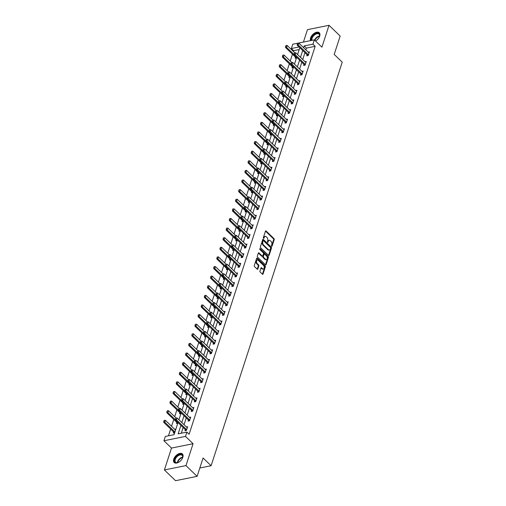<?xml version="1.0" encoding="UTF-8"?>
<svg xmlns="http://www.w3.org/2000/svg" width="506" height="506" viewBox="0 0 506 506"><rect width="100%" height="100%" fill="white"/><g stroke="black" fill="none" stroke-linecap="round" stroke-linejoin="round"><path stroke-width="0.76" d="M271.678 246.182A0.525 0.329 78.6 0 0 272.127 246.055L274.214 239.629A0.746 0.468 78.6 0 0 273.974 238.604L266.093 231.002A0.746 0.468 78.6 0 0 265.454 231.185L263.367 237.611A0.525 0.329 78.6 0 0 263.98 238.2L264.252 237.371A2.391 1.493 78.6 0 1 265.182 236.378A2.391 1.493 78.6 0 1 266.282 236.789L266.94 237.422A2.391 1.493 78.6 0 1 267.712 240.704L267.44 241.539A0.525 0.329 78.6 0 0 268.053 242.127L268.325 241.299A2.391 1.493 78.6 0 1 269.249 240.306A2.391 1.493 78.6 0 1 270.349 240.711L271.007 241.349A2.391 1.493 78.6 0 1 271.779 244.632L271.513 245.467A0.525 0.329 78.6 0 0 271.678 246.182M182.83 457.304A5.933 3.441 -46 0 0 182.407 453.952A5.933 3.441 -46 0 0 177.783 454.249A5.933 3.441 -46 0 0 173.741 459.138A5.933 3.441 -46 0 0 174.165 462.49A5.933 3.441 -46 0 0 178.789 462.187A5.933 3.441 -46 0 0 182.83 457.304M315.561 41.043A5.933 3.441 -46 0 0 319.684 36.109A5.933 3.441 -46 0 0 319.261 32.757A5.933 3.441 -46 0 0 314.637 33.054A5.933 3.441 -46 0 0 310.595 37.944A5.933 3.441 -46 0 0 310.557 40.619M259.951 271.033A0.746 0.468 78.6 0 0 260.198 272.064L262.405 274.195A0.746 0.468 78.6 0 0 263.038 274.012L265.359 266.877A0.746 0.468 78.6 0 0 265.119 265.846L257.238 258.25A0.746 0.468 78.6 0 0 256.605 258.433L254.284 265.568A0.746 0.468 78.6 0 0 254.524 266.592L257.193 269.173A0.746 0.468 78.6 0 0 257.832 268.99L258.825 265.935A0.746 0.468 78.6 0 0 258.585 264.904L257.257 263.626A1.999 1.246 78.6 0 1 256.504 261.539A1.999 1.246 78.6 0 1 257.39 260.052A1.999 1.246 78.6 0 1 258.307 260.394L263.5 265.397A1.999 1.246 78.6 0 1 264.252 267.491A1.999 1.246 78.6 0 1 263.367 268.971A1.999 1.246 78.6 0 1 262.443 268.635L261.583 267.8A0.746 0.468 78.6 0 0 260.944 267.984L259.951 271.033M197.112 476.348L175.55 480.7L164.406 469.947L185.961 465.596L197.112 476.348L203.077 457.987L211.11 465.729L342.233 62.162L334.207 54.414L340.171 36.052L329.02 25.3L321.917 47.172L314.334 39.86L312.929 44.174L315.162 46.324L189.117 434.243L186.891 432.092L185.487 436.406L163.925 440.758L165.329 436.444L174.07 434.679L178.011 422.554M185.961 465.596L193.071 443.718L185.487 436.406M268.515 255.385A0.746 0.468 78.6 0 0 269.154 255.201L271.469 248.066A0.746 0.468 78.6 0 0 271.229 247.042L263.348 239.439A0.746 0.468 78.6 0 0 262.715 239.623L260.394 246.757A0.746 0.468 78.6 0 0 260.634 247.788L268.515 255.385M268.414 257.472L266.099 264.606A0.746 0.468 78.6 0 1 265.46 264.79L257.579 257.187A0.746 0.468 78.6 0 1 257.339 256.162L258.332 253.108A0.746 0.468 78.6 0 1 258.964 252.924L262.165 256.011A0.746 0.468 78.6 0 0 262.797 255.827L263.455 253.797A0.746 0.468 78.6 0 0 263.215 252.772L259.888 249.566A0.525 0.329 78.6 0 1 260.16 248.718L268.174 256.447A0.746 0.468 78.6 0 1 268.414 257.472L267.832 257.592L265.511 264.727L266.099 264.606M329.02 25.3L307.465 29.652L303.429 42.061M199.819 468.006L211.11 465.729M315.162 46.324L306.421 48.089L305.845 49.866M304.941 52.643L302.721 59.48M301.816 62.257L299.596 69.088M298.692 71.871L296.472 78.702M295.574 81.479L293.353 88.31M292.449 91.093L290.229 97.924M289.324 100.707L287.104 107.538M286.2 110.314L283.98 117.145M283.082 119.928L280.862 126.759M279.957 129.542L277.737 136.373M276.833 139.15L274.613 145.981M273.708 148.764L271.488 155.595M270.59 158.378L268.37 165.209M267.465 167.986L265.245 174.817M264.341 177.6L262.121 184.431M261.216 187.207L258.996 194.045M258.092 196.821L255.878 203.652M254.973 206.435L252.753 213.266M251.849 216.043L249.629 222.88M248.724 225.657L246.504 232.488M245.6 235.271L243.38 242.102M242.482 244.879L240.261 251.716M239.357 254.493L237.137 261.324M236.232 264.107L234.012 270.938M233.108 273.714L230.888 280.545M229.99 283.328L227.77 290.159M226.865 292.942L224.645 299.773M223.741 302.55L221.52 309.381M220.616 312.164L218.396 318.995M217.498 321.778L215.278 328.609M214.373 331.386L212.153 338.217M211.249 341L209.029 347.831M208.124 350.614L205.904 357.445M205.006 360.221L202.786 367.052M201.881 369.835L199.661 376.666M198.757 379.443L196.537 386.28M195.632 389.057L193.412 395.888M192.508 398.671L190.288 405.502M189.389 408.279L187.169 415.116M186.265 417.893L184.045 424.724M183.14 427.507L181.281 433.225M307.11 54.756L306.756 55.85L308.217 55.559L309.413 51.859L308.173 52.112M303.992 64.37L303.638 65.464L305.093 65.166L306.294 61.473L305.048 61.719M300.868 73.977L300.513 75.071L301.968 74.78L303.17 71.08L301.924 71.333M297.743 83.591L297.389 84.685L298.844 84.388L300.045 80.694L298.799 80.947M294.618 93.205L294.264 94.299L295.725 94.002L296.921 90.308L295.681 90.555M291.5 102.813L291.14 103.907L292.601 103.616L293.803 99.916L292.557 100.169M288.376 112.427L288.022 113.521L289.476 113.224L290.678 109.53L289.432 109.783M285.251 122.041L284.897 123.135L286.352 122.838L287.553 119.144L286.307 119.391M282.127 131.649L281.772 132.743L283.227 132.452L284.429 128.752L283.189 129.005M279.008 141.263L278.648 142.357L280.109 142.059L281.311 138.366L280.065 138.619M275.884 150.877L275.53 151.964L276.984 151.673L278.186 147.98L276.94 148.226M272.759 160.484L272.405 161.578L273.86 161.287L275.062 157.587L273.816 157.84M269.635 170.098L269.281 171.192L270.735 170.895L271.937 167.201L270.697 167.454M266.517 179.712L266.156 180.8L267.617 180.509L268.819 176.809L267.573 177.062M263.392 189.32L263.038 190.414L264.493 190.123L265.694 186.423L264.448 186.676M260.267 198.934L259.913 200.028L261.368 199.731L262.57 196.037L261.324 196.29M257.143 208.548L256.789 209.636L258.243 209.345L259.445 205.645L258.199 205.898M254.018 218.156L253.664 219.25L255.125 218.959L256.327 215.259L255.081 215.512M250.9 227.77L250.546 228.864L252.001 228.567L253.202 224.873L251.956 225.119M247.776 237.377L247.421 238.471L248.876 238.181L250.078 234.48L248.832 234.733M244.651 246.991L244.297 248.085L245.752 247.795L246.953 244.094L245.707 244.347M241.526 256.605L241.172 257.699L242.633 257.402L243.829 253.708L242.589 253.955M238.408 266.213L238.048 267.307L239.509 267.016L240.711 263.316L239.464 263.569M235.284 275.827L234.929 276.921L236.384 276.624L237.586 272.93L236.34 273.183M232.159 285.441L231.805 286.535L233.26 286.238L234.461 282.544L233.215 282.791M229.035 295.049L228.68 296.143L230.135 295.852L231.337 292.152L230.097 292.405M225.916 304.663L225.556 305.757L227.017 305.46L228.219 301.766L226.973 302.019M222.792 314.277L222.438 315.371L223.892 315.074L225.094 311.38L223.848 311.626M219.667 323.884L219.313 324.978L220.768 324.688L221.97 320.987L220.724 321.24M216.543 333.498L216.188 334.592L217.643 334.295L218.845 330.601L217.605 330.854M213.424 343.112L213.064 344.207L214.525 343.909L215.727 340.215L214.481 340.462M210.3 352.72L209.946 353.814L211.4 353.523L212.602 349.823L211.356 350.076M207.175 362.334L206.821 363.428L208.276 363.131L209.478 359.437L208.232 359.69M204.051 371.948L203.697 373.036L205.151 372.745L206.353 369.045L205.107 369.298M200.926 381.556L200.572 382.65L202.033 382.359L203.235 378.659L201.989 378.912M197.808 391.17L197.454 392.264L198.909 391.967L200.11 388.273L198.864 388.526M194.683 400.784L194.329 401.872L195.784 401.581L196.986 397.88L195.74 398.133M191.559 410.391L191.205 411.486L192.66 411.195L193.861 407.494L192.615 407.747M188.434 420.005L188.08 421.1L189.541 420.802L190.737 417.108L189.497 417.355M185.316 429.613L184.956 430.707L186.417 430.416L187.618 426.716L186.372 426.969M299.21 49.544L293.6 50.676L293.36 51.416M292.455 54.199L290.235 61.03M289.337 63.807L287.117 70.644M286.213 73.421L283.992 80.252M283.088 83.035L280.868 89.866M279.963 92.642L277.743 99.48M276.845 102.256L274.625 109.087M273.721 111.87L271.501 118.701M270.596 121.478L268.376 128.309M267.472 131.092L265.252 137.923M264.353 140.706L262.133 147.537M261.229 150.314L259.009 157.145M258.104 159.928L255.884 166.759M254.98 169.542L252.76 176.373M251.855 179.149L249.641 185.98M248.737 188.763L246.517 195.594M245.612 198.377L243.392 205.208M242.488 207.985L240.268 214.816M239.363 217.599L237.143 224.43M236.245 227.207L234.025 234.044M233.121 236.821L230.9 243.652M229.996 246.435L227.776 253.266M226.871 256.042L224.651 262.88M223.753 265.656L221.533 272.487M220.629 275.27L218.409 282.101M217.504 284.878L215.284 291.715M214.38 294.492L212.159 301.323M211.261 304.106L209.041 310.937M208.137 313.714L205.917 320.545M205.012 323.328L202.792 330.159M201.888 332.942L199.668 339.773M198.763 342.549L196.549 349.38M195.645 352.163L193.425 358.994M192.52 361.777L190.3 368.608M189.396 371.385L187.176 378.216M186.271 380.999L184.051 387.83M183.153 390.613L180.933 397.444M180.028 400.221L177.808 407.052M176.904 409.835L174.684 416.666M173.779 419.442L171.559 426.28M170.661 429.056L168.466 435.811M295.46 57.108L295.106 58.203L296.484 57.924M297.345 54.294L297.686 54.224M292.335 66.722L291.981 67.817L293.36 67.532M294.226 63.908L294.562 63.838M289.211 76.33L288.856 77.424L290.242 77.146M291.102 73.515L291.443 73.452M286.092 85.944L285.738 87.038L287.117 86.76M287.977 83.129L288.319 83.06M282.968 95.558L282.614 96.646L283.992 96.368M284.853 92.743L285.194 92.674M279.843 105.166L279.489 106.26L280.868 105.982M281.734 102.351L282.07 102.288M276.719 114.78L276.365 115.874L277.75 115.596M278.61 111.965L278.951 111.896M273.601 124.394L273.24 125.482L274.625 125.203M275.485 121.579L275.827 121.51M270.476 134.001L270.122 135.096L271.501 134.817M272.361 131.187L272.702 131.124M267.351 143.615L266.997 144.71L268.376 144.431M269.243 140.801L269.578 140.731M264.227 153.223L263.873 154.317L265.258 154.039M266.118 150.415L266.453 150.345M261.109 162.837L260.748 163.931L262.133 163.653M262.993 160.022L263.335 159.953M257.984 172.451L257.63 173.545L259.009 173.267M259.869 169.636L260.21 169.567M254.86 182.059L254.505 183.153L255.884 182.875M256.751 179.25L257.086 179.181M251.735 191.673L251.381 192.767L252.76 192.489M253.626 188.858L253.961 188.789M248.617 201.287L248.256 202.381L249.641 202.103M250.502 198.472L250.843 198.403M245.492 210.894L245.138 211.989L246.517 211.71M247.377 208.086L247.719 208.017M242.368 220.508L242.013 221.603L243.392 221.324M244.253 217.694L244.594 217.624M239.243 230.122L238.889 231.217L240.268 230.932M241.134 227.308L241.47 227.238M236.119 239.73L235.764 240.824L237.15 240.546M238.01 236.916L238.351 236.852M233 249.344L232.646 250.438L234.025 250.16M234.885 246.53L235.227 246.46M229.876 258.958L229.522 260.052L230.9 259.768M231.761 256.144L232.102 256.074M226.751 268.566L226.397 269.66L227.776 269.382M228.642 265.751L228.978 265.688M223.627 278.18L223.272 279.274L224.658 278.996M225.518 275.365L225.859 275.296M220.508 287.794L220.148 288.882L221.533 288.603M222.393 284.979L222.735 284.91M217.384 297.401L217.03 298.496L218.409 298.217M219.269 294.587L219.61 294.524M214.259 307.015L213.905 308.11L215.284 307.831M216.151 304.201L216.486 304.131M211.135 316.63L210.781 317.717L212.166 317.439M213.026 313.815L213.361 313.745M208.017 326.237L207.656 327.331L209.041 327.053M209.901 323.423L210.243 323.359M204.892 335.851L204.538 336.945L205.917 336.667M206.777 333.037L207.118 332.967M201.767 345.459L201.413 346.553L202.792 346.275M203.659 342.651L203.994 342.581M198.643 355.073L198.289 356.167L199.668 355.889M200.534 352.258L200.869 352.189M195.525 364.687L195.164 365.781L196.549 365.503M197.41 361.872L197.751 361.803M192.4 374.295L192.046 375.389L193.425 375.11M194.285 371.486L194.627 371.417M189.276 383.909L188.921 385.003L190.3 384.724M191.167 381.094L191.502 381.024M186.151 393.523L185.797 394.617L187.176 394.338M188.042 390.708L188.377 390.638M183.027 403.13L182.672 404.224L184.057 403.946M184.918 400.322L185.259 400.252M179.908 412.744L179.554 413.838L180.933 413.56M181.793 409.93L182.135 409.86M176.784 422.358L176.43 423.452L177.808 423.168M178.669 419.544L179.01 419.474M173.659 431.966L173.305 433.06L174.684 432.782M174.715 429.322L175.886 429.088M193.071 443.718L171.509 448.069L164.406 469.947M171.509 448.069L163.925 440.758M293.6 50.676L291.374 48.525L292.772 44.212L297.496 43.257M180.914 425.356L178.15 433.857L186.891 432.092M312.929 44.174L304.195 45.938L303.613 47.716M302.708 50.492L300.488 57.323M299.59 60.106L297.37 66.937M296.465 69.72L294.245 76.551M293.341 79.328L291.121 86.159M290.216 88.942L287.996 95.773M287.098 98.556L284.878 105.387M283.974 108.164L281.753 114.995M280.849 117.778L278.629 124.609M277.724 127.385L275.504 134.223M274.6 136.999L272.386 143.831M271.482 146.613L269.262 153.444M268.357 156.221L266.137 163.058M265.233 165.835L263.012 172.666M262.108 175.449L259.888 182.28M258.99 185.057L256.77 191.894M255.865 194.671L253.645 201.502M252.741 204.285L250.521 211.116M249.616 213.893L247.396 220.724M246.498 223.507L244.278 230.338M243.373 233.121L241.153 239.952M240.249 242.728L238.029 249.559M237.124 252.342L234.904 259.173M234.006 261.956L231.786 268.787M230.881 271.564L228.661 278.395M227.757 281.178L225.537 288.009M224.632 290.792L222.412 297.623M221.514 300.4L219.294 307.231M218.39 310.014L216.17 316.845M215.265 319.621L213.045 326.459M212.14 329.235L209.92 336.066M209.016 338.849L206.796 345.68M205.898 348.457L203.678 355.294M202.773 358.071L200.553 364.902M199.649 367.685L197.429 374.516M196.524 377.293L194.304 384.13M193.406 386.907L191.186 393.738M190.281 396.521L188.061 403.352M187.157 406.128L184.937 412.959M184.032 415.742L181.812 422.573M298.129 43.13L314.334 39.86M299.059 46.969L291.374 48.525M178.915 419.778L181.135 412.94M182.034 410.164L184.254 403.333M185.158 400.55L187.378 393.719M188.283 390.942L190.503 384.111M191.407 381.328L193.627 374.497M194.525 371.714L196.745 364.883M197.65 362.106L199.87 355.275M200.774 352.492L202.995 345.661M203.899 342.878L206.119 336.047M207.017 333.271L209.237 326.44M210.142 323.657L212.362 316.826M213.266 314.043L215.486 307.212M216.391 304.435L218.611 297.604M219.515 294.821L221.729 287.99M222.634 285.213L224.854 278.376M225.758 275.599L227.978 268.768M228.883 265.985L231.103 259.154M232.007 256.378L234.227 249.54M235.126 246.764L237.346 239.933M238.25 237.15L240.47 230.319M241.375 227.542L243.595 220.705M244.499 217.928L246.719 211.097M247.617 208.314L249.837 201.483M250.742 198.706L252.962 191.875M253.867 189.092L256.087 182.261M256.991 179.478L259.211 172.647M260.109 169.871L262.329 163.04M263.234 160.257L265.454 153.426M266.358 150.643L268.578 143.812M269.483 141.035L271.703 134.204M272.607 131.421L274.821 124.59M275.726 121.807L277.946 114.976M278.85 112.199L281.07 105.368M281.975 102.585L284.195 95.754M285.099 92.977L287.319 86.14M288.218 83.364L290.438 76.532M291.342 73.749L293.562 66.918M294.467 64.142L296.687 57.304M297.591 54.528L299.811 47.697M306.421 48.089L304.195 45.938M269.249 240.306L268.667 240.426A2.391 1.493 78.6 0 0 267.737 241.413L268.325 241.299M267.51 242.127L267.737 241.413M265.182 236.378L264.594 236.498A2.391 1.493 78.6 0 0 263.67 237.491L264.252 237.371M263.436 238.2L263.67 237.491M271.583 246.055L273.632 239.749A0.746 0.468 78.6 0 0 273.385 238.718L265.505 231.122A0.746 0.468 78.6 0 0 265.486 231.103L266.093 231.002M268.534 255.403A0.746 0.468 78.6 0 0 268.572 255.321L270.887 248.187A0.746 0.468 78.6 0 0 270.647 247.156L262.766 239.559A0.746 0.468 78.6 0 0 262.747 239.54M270.64 248.142A0.525 0.329 78.6 0 0 270.47 247.421L263.556 240.748A0.525 0.329 78.6 0 0 263.114 240.881L262.829 241.754A2.391 1.493 78.6 0 0 263.601 245.043L268.325 249.603A2.391 1.493 78.6 0 0 269.426 250.008A2.391 1.493 78.6 0 0 270.356 249.015L270.64 248.142M262.975 240.869A0.525 0.329 78.6 0 0 262.532 240.995L263.114 240.881M269.426 250.008L268.844 250.128A2.391 1.493 78.6 0 1 267.744 249.717L263.019 245.157A2.391 1.493 78.6 0 1 262.241 241.874L262.532 240.995M258.964 252.924L258.383 253.044A0.746 0.468 78.6 0 0 258.364 253.025L261.583 256.125A0.746 0.468 78.6 0 0 261.925 256.251L262.506 256.137M259.698 248.946L267.592 256.561L268.174 256.447M265.479 259.205A1.999 1.246 78.6 0 0 266.403 259.546A1.999 1.246 78.6 0 0 267.288 258.06A1.999 1.246 78.6 0 0 266.529 255.973L264.701 254.208A0.746 0.468 78.6 0 0 264.069 254.391L263.411 256.415A0.746 0.468 78.6 0 0 263.651 257.446L265.479 259.205L264.897 259.325A1.999 1.246 78.6 0 0 265.814 259.667L266.403 259.546M264.36 254.082L263.778 254.202A0.746 0.468 78.6 0 0 263.487 254.512L264.069 254.391M264.897 259.325L263.069 257.56A0.746 0.468 78.6 0 1 262.829 256.536L263.487 254.512M267.832 257.592A0.746 0.468 78.6 0 0 267.592 256.561M263.367 268.971L262.785 269.091A1.999 1.246 78.6 0 1 261.861 268.749L261.001 267.914A0.746 0.468 78.6 0 0 260.982 267.902M257.39 260.052L256.808 260.173A1.999 1.246 78.6 0 0 255.916 261.653A1.999 1.246 78.6 0 0 256.675 263.746L257.257 263.626M257.212 269.186A0.746 0.468 78.6 0 0 257.25 269.103L258.243 266.048A0.746 0.468 78.6 0 0 257.997 265.024L256.675 263.746M262.424 274.214A0.746 0.468 78.6 0 0 262.456 274.132L264.777 266.991A0.746 0.468 78.6 0 0 264.537 265.966L256.656 258.364A0.746 0.468 78.6 0 0 256.637 258.351M294.732 52.738L287.212 45.489L286.611 47.336L285.561 47.551L295.377 57.014A0.759 0.474 -101.4 0 1 295.504 57.172L296.016 58.019M285.745 46.407L286.048 45.477L285.574 46.438L294.094 54.553M287.212 45.489L286.048 45.477M285.574 46.438L285.561 47.551M297.699 43.13L297.224 44.085L297.699 43.13L298.869 43.136L308.679 52.599A0.759 0.474 78.6 0 0 308.824 52.7L309.103 52.826M308.413 54.945L308.205 54.61A0.759 0.474 78.6 0 0 308.078 54.452L298.268 44.983L297.218 45.198L297.224 44.085M307.673 55.666L307.155 54.819A0.759 0.474 78.6 0 0 307.028 54.661L297.218 45.198M298.869 43.136L298.268 44.983L297.401 44.054M316.111 40.695A5.136 2.979 134 0 1 315.542 41.024M311.506 40.429A5.136 2.979 134 0 1 314.7 34.168A5.136 2.979 134 0 1 319.526 36.242A5.136 2.979 134 0 1 318.843 37.861M319.482 36.4A4.756 2.758 -46 0 0 319.02 34.161A4.756 2.758 -46 0 0 314.985 34.617A4.756 2.758 -46 0 0 311.993 40.335M318.11 38.867A3.384 1.961 -46 0 0 317.085 39.923M319.52 33.061A5.895 3.415 -46 0 0 314.58 33.693A5.895 3.415 -46 0 0 310.817 40.569M179.257 461.889A5.136 2.979 134 0 1 177.663 462.629A5.136 2.979 134 0 1 174.709 459.359A5.136 2.979 134 0 1 179.832 454.439A5.136 2.979 134 0 1 182.672 457.437A5.136 2.979 134 0 1 182.577 457.772A5.136 2.979 134 0 1 181.989 459.056M182.628 457.588A4.756 2.758 -46 0 0 182.166 455.356A4.756 2.758 -46 0 0 178.46 455.596A4.756 2.758 -46 0 0 175.221 459.511A4.756 2.758 -46 0 0 175.563 462.199A4.756 2.758 -46 0 0 177.815 462.585M181.256 460.062A3.384 1.961 -46 0 0 180.231 461.118M182.666 454.255A5.895 3.415 -46 0 0 178.074 454.66A5.895 3.415 -46 0 0 174.127 459.473A5.895 3.415 -46 0 0 174.481 462.737M291.608 62.352L284.094 55.097L283.493 56.95L282.443 57.159L292.253 66.628A0.759 0.474 -101.4 0 1 292.379 66.786L292.898 67.627M282.626 56.014L282.924 55.091L282.449 56.052L290.975 64.167M284.094 55.097L282.924 55.091M282.449 56.052L282.443 57.159M288.483 71.966L280.969 64.711L280.368 66.558L279.318 66.773L289.128 76.235A0.759 0.474 -101.4 0 1 289.255 76.393L289.774 77.241M279.502 65.628L279.799 64.705L279.325 65.66L287.851 73.781M280.969 64.711L279.799 64.705M279.325 65.66L279.318 66.773M294.574 52.738L294.1 53.699L294.574 52.738L295.744 52.751L305.554 62.213A0.759 0.474 78.6 0 0 305.7 62.314L305.978 62.44M305.289 64.559L305.08 64.218A0.759 0.474 78.6 0 0 304.954 64.06L295.143 54.597L294.094 54.806L294.1 53.699M304.549 65.274L304.03 64.433A0.759 0.474 78.6 0 0 303.91 64.275L294.094 54.806M295.744 52.751L295.143 54.597L294.277 53.661M291.456 62.352L290.982 63.313L291.456 62.352L292.62 62.358L302.436 71.827A0.759 0.474 78.6 0 0 302.575 71.928L302.854 72.054M302.164 74.173L301.962 73.832A0.759 0.474 78.6 0 0 301.835 73.674L292.019 64.211L290.969 64.42L290.982 63.313M301.424 74.888L300.912 74.04A0.759 0.474 78.6 0 0 300.785 73.882L290.969 64.42M292.62 62.358L292.019 64.211L291.152 63.275M285.365 81.574L277.845 74.325L277.244 76.172L276.194 76.381L286.01 85.849A0.759 0.474 -101.4 0 1 286.13 86.007L286.649 86.855M276.377 75.236L276.674 74.312L276.2 75.274L284.726 83.389M277.845 74.325L276.674 74.312M276.2 75.274L276.194 76.381M282.24 91.188L274.72 83.933L274.119 85.786L273.069 85.995L282.886 95.457A0.759 0.474 -101.4 0 1 283.012 95.621L283.524 96.463M273.253 84.85L273.556 83.926L273.082 84.888L281.602 93.003M274.72 83.933L273.556 83.926M273.082 84.888L273.069 85.995M279.116 100.802L271.595 93.547L270.995 95.394L269.951 95.609L279.761 105.071A0.759 0.474 -101.4 0 1 279.888 105.229L280.406 106.077M270.128 94.464L270.432 93.54L269.957 94.495L278.483 102.617M271.595 93.547L270.432 93.54M269.957 94.495L269.951 95.609M288.331 71.96L287.857 72.921L288.331 71.96L289.495 71.972L299.312 81.434A0.759 0.474 78.6 0 0 299.457 81.536L299.729 81.662M299.046 83.781L298.837 83.446A0.759 0.474 78.6 0 0 298.711 83.281L288.894 73.819L287.851 74.034L287.857 72.921M298.306 84.502L297.787 83.654A0.759 0.474 78.6 0 0 297.661 83.496L287.851 74.034M289.495 71.972L288.894 73.819L288.028 72.889M285.207 81.574L284.733 82.535L285.207 81.574L286.377 81.586L296.187 91.048A0.759 0.474 78.6 0 0 296.333 91.15L296.611 91.276M295.921 93.395L295.713 93.053A0.759 0.474 78.6 0 0 295.586 92.895L285.776 83.433L284.726 83.642L284.733 82.535M295.181 94.11L294.663 93.268A0.759 0.474 78.6 0 0 294.536 93.11L284.726 83.642M286.377 81.586L285.776 83.433L284.91 82.497M282.082 91.188L281.608 92.143L282.082 91.188L283.252 91.194L293.063 100.662A0.759 0.474 78.6 0 0 293.208 100.764L293.486 100.89M292.797 103.009L292.588 102.667A0.759 0.474 78.6 0 0 292.462 102.509L282.652 93.041L281.602 93.256L281.608 92.143M292.057 103.724L291.538 102.876A0.759 0.474 78.6 0 0 291.418 102.718L281.602 93.256M283.252 91.194L282.652 93.041L281.785 92.111M278.964 100.795L278.49 101.757L278.964 100.795L280.128 100.808L289.944 110.27A0.759 0.474 78.6 0 0 290.083 110.371L290.362 110.498M289.672 112.617L289.464 112.281A0.759 0.474 78.6 0 0 289.343 112.117L279.527 102.655L278.477 102.87L278.49 101.757M288.932 113.338L288.42 112.49A0.759 0.474 78.6 0 0 288.293 112.332L278.477 102.87M280.128 100.808L279.527 102.655L278.661 101.725M275.84 110.409L275.365 111.371L275.84 110.409L277.003 110.422L286.82 119.884A0.759 0.474 78.6 0 0 286.965 119.985L287.237 120.112M286.548 122.231L286.345 121.889A0.759 0.474 78.6 0 0 286.219 121.731L276.402 112.269L275.359 112.477L275.365 111.371M285.808 122.945L285.295 122.104A0.759 0.474 78.6 0 0 285.169 121.946L275.359 112.477M277.003 110.422L276.402 112.269L275.536 111.333M272.715 120.023L272.241 120.978L272.715 120.023L273.885 120.03L283.695 129.492A0.759 0.474 78.6 0 0 283.841 129.599L284.119 129.726M283.43 131.845L283.221 131.503A0.759 0.474 78.6 0 0 283.094 131.345L273.284 121.876L272.234 122.091L272.241 120.978M282.69 132.559L282.171 131.712A0.759 0.474 78.6 0 0 282.044 131.554L272.234 122.091M273.885 120.03L273.284 121.876L272.418 120.947M269.59 129.631L269.116 130.592L269.59 129.631L270.761 129.644L280.571 139.106A0.759 0.474 78.6 0 0 280.716 139.207L280.994 139.333M280.305 141.452L280.096 141.117A0.759 0.474 78.6 0 0 279.97 140.953L270.16 131.49L269.11 131.705L269.116 130.592M279.565 142.173L279.046 141.326A0.759 0.474 78.6 0 0 278.92 141.168L269.11 131.705M270.761 129.644L270.16 131.49L269.293 130.561M266.472 139.245L265.992 140.206L266.472 139.245L267.636 139.251L277.446 148.72A0.759 0.474 78.6 0 0 277.592 148.821L277.87 148.947M277.18 151.066L276.972 150.725A0.759 0.474 78.6 0 0 276.852 150.567L267.035 141.104L265.985 141.313L265.992 140.206M276.44 151.781L275.928 150.94A0.759 0.474 78.6 0 0 275.802 150.782L265.985 141.313M267.636 139.251L267.035 141.104L266.169 140.168M263.348 148.859L262.873 149.814L263.348 148.859L264.511 148.865L274.328 158.327A0.759 0.474 78.6 0 0 274.473 158.429L274.745 158.561M274.056 160.68L273.854 160.339A0.759 0.474 78.6 0 0 273.727 160.181L263.911 150.712L262.867 150.927L262.873 149.814M273.316 161.395L272.804 160.547A0.759 0.474 78.6 0 0 272.677 160.389L262.867 150.927M264.511 148.865L263.911 150.712L263.044 149.782M260.223 158.467L259.749 159.428L260.223 158.467L261.393 158.479L271.203 167.941A0.759 0.474 78.6 0 0 271.349 168.043L271.621 168.169M270.938 170.288L270.729 169.953A0.759 0.474 78.6 0 0 270.602 169.788L260.792 160.326L259.742 160.535L259.749 159.428M270.198 171.009L269.679 170.161A0.759 0.474 78.6 0 0 269.553 170.003L259.742 160.535M261.393 158.479L260.792 160.326L259.926 159.39M257.099 168.081L256.624 169.042L257.099 168.081L258.269 168.087L268.079 177.555A0.759 0.474 78.6 0 0 268.224 177.657L268.503 177.783M267.813 179.902L267.604 179.56A0.759 0.474 78.6 0 0 267.478 179.402L257.668 169.94L256.618 170.149L256.624 169.042M267.073 180.617L266.554 179.775A0.759 0.474 78.6 0 0 266.428 179.611L256.618 170.149M258.269 168.087L257.668 169.94L256.801 169.004M253.98 177.695L253.5 178.65L253.98 177.695L255.144 177.701L264.954 187.163A0.759 0.474 78.6 0 0 265.1 187.264L265.378 187.397M264.689 189.516L264.48 189.174A0.759 0.474 78.6 0 0 264.353 189.016L254.543 179.548L253.493 179.763L253.5 178.65M263.949 190.231L263.436 189.383A0.759 0.474 78.6 0 0 263.31 189.225L253.493 179.763M255.144 177.701L254.543 179.548L253.677 178.618M250.856 187.302L250.381 188.264L250.856 187.302L252.02 187.315L261.836 196.777A0.759 0.474 78.6 0 0 261.975 196.878L262.253 197.005M261.564 199.124L261.362 198.782A0.759 0.474 78.6 0 0 261.235 198.624L251.419 189.162L250.375 189.37L250.381 188.264M260.824 199.845L260.312 198.997A0.759 0.474 78.6 0 0 260.185 198.839L250.375 189.37M252.02 187.315L251.419 189.162L250.552 188.226M247.731 196.916L247.257 197.878L247.731 196.916L248.901 196.923L258.711 206.391A0.759 0.474 78.6 0 0 258.857 206.492L259.129 206.619M258.446 208.738L258.237 208.396A0.759 0.474 78.6 0 0 258.111 208.238L248.301 198.776L247.251 198.984L247.257 197.878M257.706 209.452L257.187 208.611A0.759 0.474 78.6 0 0 257.061 208.447L247.251 198.984M248.901 196.923L248.301 198.776L247.434 197.84M244.607 206.53L244.132 207.485L244.607 206.53L245.777 206.537L255.587 215.999A0.759 0.474 78.6 0 0 255.732 216.1L256.011 216.226M255.321 218.345L255.113 218.01A0.759 0.474 78.6 0 0 254.986 217.852L245.176 208.383L244.126 208.599L244.132 207.485M254.581 219.066L254.063 218.219A0.759 0.474 78.6 0 0 253.936 218.061L244.126 208.599M245.777 206.537L245.176 208.383L244.309 207.454M241.482 216.138L241.008 217.099L241.482 216.138L242.652 216.151L252.462 225.613A0.759 0.474 78.6 0 0 252.608 225.714L252.886 225.84M252.197 227.959L251.988 227.618A0.759 0.474 78.6 0 0 251.861 227.46L242.051 217.997L241.001 218.206L241.008 217.099M251.457 228.68L250.938 227.833A0.759 0.474 78.6 0 0 250.818 227.675L241.001 218.206M242.652 216.151L242.051 217.997L241.185 217.061M238.364 225.752L237.89 226.713L238.364 225.752L239.528 225.758L249.344 235.227A0.759 0.474 78.6 0 0 249.483 235.328L249.762 235.454M249.072 237.573L248.87 237.232A0.759 0.474 78.6 0 0 248.743 237.074L238.927 227.611L237.877 227.82L237.89 226.713M248.332 238.288L247.82 237.447A0.759 0.474 78.6 0 0 247.693 237.282L237.877 227.82M239.528 225.758L238.927 227.611L238.06 226.675M235.239 235.366L234.765 236.321L235.239 235.366L236.403 235.372L246.22 244.834A0.759 0.474 78.6 0 0 246.365 244.936L246.637 245.062M245.954 247.181L245.745 246.846A0.759 0.474 78.6 0 0 245.619 246.688L235.809 237.219L234.759 237.434L234.765 236.321M245.214 247.902L244.695 247.054A0.759 0.474 78.6 0 0 244.569 246.896L234.759 237.434M236.403 235.372L235.809 237.219L234.936 236.289M232.115 244.974L231.64 245.935L232.115 244.974L233.285 244.986L243.095 254.448A0.759 0.474 78.6 0 0 243.241 254.55L243.519 254.676M242.829 256.795L242.621 256.453A0.759 0.474 78.6 0 0 242.494 256.295L232.684 246.833L231.634 247.042L231.64 245.935M242.089 257.51L241.571 256.668A0.759 0.474 78.6 0 0 241.444 256.51L231.634 247.042M233.285 244.986L232.684 246.833L231.818 245.897M275.991 110.409L268.477 103.161L267.876 105.008L266.826 105.216L276.637 114.685A0.759 0.474 -101.4 0 1 276.763 114.843L277.282 115.691M267.01 104.072L267.307 103.148L266.833 104.109L275.359 112.224M268.477 103.161L267.307 103.148M266.833 104.109L266.826 105.216M272.873 120.023L265.353 112.768L264.752 114.622L263.702 114.83L273.518 124.293A0.759 0.474 -101.4 0 1 273.638 124.457L274.157 125.298M263.885 113.686L264.183 112.762L263.708 113.724L272.234 121.838M265.353 112.768L264.183 112.762M263.708 113.724L263.702 114.83M269.749 129.637L262.228 122.382L261.627 124.229L260.577 124.444L270.394 133.907A0.759 0.474 -101.4 0 1 270.52 134.065L271.033 134.912M260.761 123.3L261.064 122.376L260.59 123.331L269.11 131.446M262.228 122.382L261.064 122.376M260.59 123.331L260.577 124.444M266.624 139.245L259.104 131.996L258.503 133.843L257.459 134.052L267.269 143.521A0.759 0.474 -101.4 0 1 267.396 143.679L267.908 144.526M257.636 132.907L257.94 131.984L257.465 132.945L265.992 141.06M259.104 131.996L257.94 131.984M257.465 132.945L257.459 134.052M263.5 148.859L255.985 141.604L255.385 143.457L254.335 143.666L264.145 153.128A0.759 0.474 -101.4 0 1 264.271 153.293L264.79 154.134M254.518 142.521L254.815 141.598L254.341 142.559L262.867 150.674M255.985 141.604L254.815 141.598M254.341 142.559L254.335 143.666M260.381 158.473L252.861 151.218L252.26 153.065L251.21 153.28L261.02 162.742A0.759 0.474 -101.4 0 1 261.147 162.9L261.665 163.748M251.393 152.135L251.691 151.212L251.216 152.167L259.742 160.282M252.861 151.218L251.691 151.212M251.216 152.167L251.21 153.28M257.257 168.081L249.736 160.832L249.135 162.679L248.085 162.888L257.902 172.356A0.759 0.474 -101.4 0 1 258.028 172.514L258.541 173.356M248.269 161.743L248.572 160.819L248.092 161.781L256.618 169.896M249.736 160.832L248.572 160.819M248.092 161.781L248.085 162.888M254.132 177.695L246.612 170.44L246.011 172.293L244.967 172.502L254.777 181.964A0.759 0.474 -101.4 0 1 254.904 182.128L255.416 182.97M245.144 171.357L245.448 170.433L244.974 171.395L253.5 179.51M246.612 170.44L245.448 170.433M244.974 171.395L244.967 172.502M251.008 187.302L243.494 180.054L242.893 181.901L241.843 182.116L251.653 191.578A0.759 0.474 -101.4 0 1 251.779 191.736L252.298 192.584M242.026 180.971L242.323 180.047L241.849 181.003L250.375 189.117M243.494 180.054L242.323 180.047M241.849 181.003L241.843 182.116M247.889 196.916L240.369 189.668L239.768 191.515L238.718 191.723L248.528 201.192A0.759 0.474 -101.4 0 1 248.655 201.35L249.173 202.191M238.902 190.579L239.199 189.655L238.724 190.617L247.251 198.731M240.369 189.668L239.199 189.655M238.724 190.617L238.718 191.723M244.765 206.53L237.244 199.275L236.644 201.122L235.594 201.337L245.41 210.8A0.759 0.474 -101.4 0 1 245.536 210.958L246.049 211.805M235.777 200.193L236.081 199.269L235.6 200.231L244.126 208.345M237.244 199.275L236.081 199.269M235.6 200.231L235.594 201.337M241.64 216.138L234.12 208.889L233.519 210.736L232.469 210.951L242.285 220.414A0.759 0.474 -101.4 0 1 242.412 220.572L242.924 221.419M232.652 209.807L232.956 208.877L232.482 209.838L241.001 217.953M234.12 208.889L232.956 208.877M232.482 209.838L232.469 210.951M238.516 225.752L231.002 218.503L230.401 220.35L229.351 220.559L239.161 230.028A0.759 0.474 -101.4 0 1 239.287 230.186L239.806 231.027M229.534 219.414L229.832 218.491L229.357 219.452L237.883 227.567M231.002 218.503L229.832 218.491M229.357 219.452L229.351 220.559M235.391 235.366L227.877 228.111L227.276 229.958L226.226 230.173L236.036 239.635A0.759 0.474 -101.4 0 1 236.163 239.793L236.681 240.641M226.41 229.028L226.707 228.105L226.233 229.06L234.759 237.181M227.877 228.111L226.707 228.105M226.233 229.06L226.226 230.173M232.273 244.974L224.753 237.725L224.152 239.572L223.102 239.787L232.918 249.249A0.759 0.474 -101.4 0 1 233.038 249.407L233.557 250.255M223.285 238.642L223.582 237.712L223.108 238.674L231.634 246.789M224.753 237.725L223.582 237.712M223.108 238.674L223.102 239.787M229.148 254.588L221.628 247.333L221.027 249.186L219.977 249.395L229.794 258.863A0.759 0.474 -101.4 0 1 229.92 259.021L230.432 259.863M220.161 248.25L220.464 247.326L219.99 248.288L228.51 256.403M221.628 247.333L220.464 247.326M219.99 248.288L219.977 249.395M226.024 264.202L218.503 256.947L217.903 258.794L216.859 259.009L226.669 268.471A0.759 0.474 -101.4 0 1 226.796 268.629L227.314 269.477M217.036 257.864L217.34 256.94L216.865 257.896L225.391 266.017M218.503 256.947L217.34 256.94M216.865 257.896L216.859 259.009M222.899 273.809L215.385 266.561L214.784 268.408L213.734 268.616L223.544 278.085A0.759 0.474 -101.4 0 1 223.671 278.243L224.19 279.091M213.918 267.472L214.215 266.548L213.741 267.51L222.267 275.625M215.385 266.561L214.215 266.548M213.741 267.51L213.734 268.616M219.781 283.423L212.261 276.168L211.66 278.022L210.61 278.23L220.426 287.693A0.759 0.474 -101.4 0 1 220.546 287.857L221.065 288.698M210.793 277.086L211.091 276.162L210.616 277.124L219.142 285.239M212.261 276.168L211.091 276.162M210.616 277.124L210.61 278.23M216.657 293.037L209.136 285.782L208.535 287.629L207.485 287.844L217.302 297.307A0.759 0.474 -101.4 0 1 217.428 297.465L217.941 298.312M207.669 286.7L207.972 285.776L207.498 286.731L216.018 294.853M209.136 285.782L207.972 285.776M207.498 286.731L207.485 287.844M213.532 302.645L206.012 295.396L205.411 297.243L204.367 297.452L214.177 306.921A0.759 0.474 -101.4 0 1 214.304 307.079L214.816 307.926M204.544 296.307L204.848 295.384L204.373 296.345L212.899 304.46M206.012 295.396L204.848 295.384M204.373 296.345L204.367 297.452M210.407 312.259L202.893 305.004L202.292 306.857L201.243 307.066L211.053 316.528A0.759 0.474 -101.4 0 1 211.179 316.693L211.698 317.534M201.426 305.921L201.723 304.998L201.249 305.959L209.775 314.074M202.893 305.004L201.723 304.998M201.249 305.959L201.243 307.066M207.289 321.873L199.769 314.618L199.168 316.465L198.118 316.68L207.928 326.142A0.759 0.474 -101.4 0 1 208.055 326.3L208.573 327.148M198.301 315.535L198.599 314.612L198.124 315.567L206.65 323.682M199.769 314.618L198.599 314.612M198.124 315.567L198.118 316.68M204.165 331.481L196.644 324.232L196.043 326.079L194.993 326.288L204.81 335.756A0.759 0.474 -101.4 0 1 204.936 335.914L205.449 336.762M195.177 325.143L195.48 324.219L195 325.181L203.526 333.296M196.644 324.232L195.48 324.219M195 325.181L194.993 326.288M201.04 341.095L193.52 333.84L192.919 335.693L191.875 335.902L201.685 345.364A0.759 0.474 -101.4 0 1 201.812 345.528L202.324 346.37M192.052 334.757L192.356 333.833L191.882 334.795L200.408 342.91M193.52 333.84L192.356 333.833M191.882 334.795L191.875 335.902M197.916 350.709L190.401 343.454L189.801 345.301L188.751 345.516L198.561 354.978A0.759 0.474 -101.4 0 1 198.687 355.136L199.206 355.984M188.934 344.371L189.231 343.447L188.757 344.403L197.283 352.518M190.401 343.454L189.231 343.447M188.757 344.403L188.751 345.516M194.797 360.316L187.277 353.068L186.676 354.915L185.626 355.123L195.436 364.592A0.759 0.474 -101.4 0 1 195.563 364.75L196.081 365.591M185.81 353.979L186.107 353.055L185.632 354.017L194.159 362.132M187.277 353.068L186.107 353.055M185.632 354.017L185.626 355.123M191.673 369.93L184.152 362.675L183.551 364.529L182.502 364.737L192.318 374.2A0.759 0.474 -101.4 0 1 192.444 374.364L192.957 375.205M182.685 363.593L182.989 362.669L182.508 363.631L191.034 371.746M184.152 362.675L182.989 362.669M182.508 363.631L182.502 364.737M188.548 379.538L181.028 372.289L180.427 374.136L179.383 374.351L189.193 383.814A0.759 0.474 -101.4 0 1 189.32 383.972L189.832 384.819M179.56 373.207L179.864 372.283L179.39 373.238L187.909 381.353M181.028 372.289L179.864 372.283M179.39 373.238L179.383 374.351M185.424 389.152L177.91 381.903L177.309 383.75L176.259 383.959L186.069 393.428A0.759 0.474 -101.4 0 1 186.195 393.586L186.714 394.427M176.442 382.814L176.739 381.891L176.265 382.852L184.791 390.967M177.91 381.903L176.739 381.891M176.265 382.852L176.259 383.959M182.299 398.766L174.785 391.511L174.184 393.358L173.134 393.573L182.944 403.035A0.759 0.474 -101.4 0 1 183.071 403.193L183.589 404.041M173.318 392.428L173.615 391.505L173.141 392.466L181.667 400.581M174.785 391.511L173.615 391.505M173.141 392.466L173.134 393.573M179.181 408.374L171.66 401.125L171.06 402.972L170.01 403.187L179.826 412.649A0.759 0.474 -101.4 0 1 179.946 412.807L180.465 413.655M170.193 402.042L170.49 401.113L170.016 402.074L178.542 410.189M171.66 401.125L170.49 401.113M170.016 402.074L170.01 403.187M228.99 254.588L228.516 255.549L228.99 254.588L230.16 254.594L239.97 264.062A0.759 0.474 78.6 0 0 240.116 264.164L240.394 264.29M239.705 266.409L239.496 266.067A0.759 0.474 78.6 0 0 239.37 265.909L229.56 256.447L228.51 256.656L228.516 255.549M238.965 267.124L238.446 266.276A0.759 0.474 78.6 0 0 238.326 266.118L228.51 256.656M230.16 254.594L229.56 256.447L228.693 255.511M225.872 264.195L225.398 265.157L225.872 264.195L227.036 264.208L236.852 273.67A0.759 0.474 78.6 0 0 236.991 273.771L237.27 273.898M236.58 276.017L236.372 275.681A0.759 0.474 78.6 0 0 236.251 275.517L226.435 266.055L225.385 266.27L225.398 265.157M235.84 276.738L235.328 275.89A0.759 0.474 78.6 0 0 235.201 275.732L225.385 266.27M227.036 264.208L226.435 266.055L225.568 265.125M222.748 273.809L222.273 274.771L222.748 273.809L223.911 273.822L233.728 283.284A0.759 0.474 78.6 0 0 233.873 283.385L234.145 283.512M233.456 285.631L233.253 285.289A0.759 0.474 78.6 0 0 233.127 285.131L223.31 275.669L222.267 275.878L222.273 274.771M232.716 286.345L232.203 285.504A0.759 0.474 78.6 0 0 232.077 285.346L222.267 275.878M223.911 273.822L223.31 275.669L222.444 274.733M219.623 283.423L219.149 284.378L219.623 283.423L220.793 283.43L230.603 292.898A0.759 0.474 78.6 0 0 230.749 292.999L231.027 293.126M230.338 295.245L230.129 294.903A0.759 0.474 78.6 0 0 230.002 294.745L220.192 285.276L219.142 285.492L219.149 284.378M229.597 295.959L229.079 295.112A0.759 0.474 78.6 0 0 228.952 294.954L219.142 285.492M220.793 283.43L220.192 285.276L219.326 284.347M216.498 293.031L216.024 293.992L216.498 293.031L217.669 293.044L227.479 302.506A0.759 0.474 78.6 0 0 227.624 302.607L227.902 302.733M227.213 304.852L227.004 304.517A0.759 0.474 78.6 0 0 226.878 304.353L217.068 294.89L216.018 295.106L216.024 293.992M226.473 305.573L225.954 304.726A0.759 0.474 78.6 0 0 225.828 304.568L216.018 295.106M217.669 293.044L217.068 294.89L216.201 293.961M213.38 302.645L212.899 303.606L213.38 302.645L214.544 302.658L224.354 312.12A0.759 0.474 78.6 0 0 224.5 312.221L224.778 312.347M224.088 314.466L223.88 314.125A0.759 0.474 78.6 0 0 223.76 313.967L213.943 304.504L212.893 304.713L212.899 303.606M223.348 315.181L222.836 314.34A0.759 0.474 78.6 0 0 222.71 314.182L212.893 304.713M214.544 302.658L213.943 304.504L213.077 303.568M210.256 312.259L209.781 313.214L210.256 312.259L211.419 312.265L221.236 321.727A0.759 0.474 78.6 0 0 221.381 321.835L221.653 321.961M220.964 324.08L220.761 323.739A0.759 0.474 78.6 0 0 220.635 323.581L210.819 314.112L209.775 314.327L209.781 313.214M220.224 324.795L219.712 323.948A0.759 0.474 78.6 0 0 219.585 323.789L209.775 314.327M211.419 312.265L210.819 314.112L209.952 313.182M207.131 321.867L206.657 322.828L207.131 321.867L208.301 321.879L218.111 331.341A0.759 0.474 78.6 0 0 218.257 331.443L218.529 331.569M217.846 333.688L217.637 333.353A0.759 0.474 78.6 0 0 217.51 333.188L207.7 323.726L206.65 323.941L206.657 322.828M217.106 334.409L216.587 333.562A0.759 0.474 78.6 0 0 216.46 333.403L206.65 323.941M208.301 321.879L207.7 323.726L206.834 322.796M204.007 331.481L203.532 332.442L204.007 331.481L205.177 331.487L214.987 340.955A0.759 0.474 78.6 0 0 215.132 341.057L215.411 341.183M214.721 343.302L214.512 342.96A0.759 0.474 78.6 0 0 214.386 342.802L204.576 333.34L203.526 333.549L203.532 332.442M213.981 344.017L213.462 343.176A0.759 0.474 78.6 0 0 213.336 343.017L203.526 333.549M205.177 331.487L204.576 333.34L203.709 332.404M200.888 341.095L200.408 342.05L200.888 341.095L202.052 341.101L211.862 350.563A0.759 0.474 78.6 0 0 212.008 350.664L212.286 350.797M211.597 352.916L211.388 352.574A0.759 0.474 78.6 0 0 211.261 352.416L201.451 342.948L200.401 343.163L200.408 342.05M210.857 353.631L210.344 352.783A0.759 0.474 78.6 0 0 210.218 352.625L200.401 343.163M202.052 341.101L201.451 342.948L200.585 342.018M197.764 350.702L197.289 351.664L197.764 350.702L198.928 350.715L208.744 360.177A0.759 0.474 78.6 0 0 208.889 360.278L209.161 360.405M208.472 362.524L208.27 362.188A0.759 0.474 78.6 0 0 208.143 362.024L198.327 352.562L197.283 352.771L197.289 351.664M207.732 363.245L207.22 362.397A0.759 0.474 78.6 0 0 207.093 362.239L197.283 352.771M198.928 350.715L198.327 352.562L197.46 351.626M194.639 360.316L194.165 361.278L194.639 360.316L195.809 360.323L205.619 369.791A0.759 0.474 78.6 0 0 205.765 369.892L206.037 370.019M205.354 372.138L205.145 371.796A0.759 0.474 78.6 0 0 205.019 371.638L195.208 362.176L194.159 362.385L194.165 361.278M204.614 372.852L204.095 372.011A0.759 0.474 78.6 0 0 203.969 371.847L194.159 362.385M195.809 360.323L195.208 362.176L194.342 361.24M191.515 369.93L191.04 370.885L191.515 369.93L192.685 369.937L202.495 379.399A0.759 0.474 78.6 0 0 202.64 379.5L202.919 379.633M202.229 381.752L202.02 381.41A0.759 0.474 78.6 0 0 201.894 381.252L192.084 371.783L191.034 371.999L191.04 370.885M201.489 382.466L200.971 381.619A0.759 0.474 78.6 0 0 200.844 381.461L191.034 371.999M192.685 369.937L192.084 371.783L191.217 370.854M188.39 379.538L187.916 380.499L188.39 379.538L189.56 379.551L199.37 389.013A0.759 0.474 78.6 0 0 199.516 389.114L199.794 389.24M199.105 391.359L198.896 391.018A0.759 0.474 78.6 0 0 198.769 390.86L188.959 381.397L187.909 381.606L187.916 380.499M198.365 392.08L197.846 391.233A0.759 0.474 78.6 0 0 197.726 391.075L187.909 381.606M189.56 379.551L188.959 381.397L188.093 380.461M185.272 389.152L184.798 390.113L185.272 389.152L186.436 389.158L196.252 398.627A0.759 0.474 78.6 0 0 196.391 398.728L196.67 398.854M195.98 400.973L195.778 400.632A0.759 0.474 78.6 0 0 195.651 400.474L185.835 391.012L184.785 391.22L184.798 390.113M195.24 401.688L194.728 400.847A0.759 0.474 78.6 0 0 194.601 400.682L184.785 391.22M186.436 389.158L185.835 391.012L184.968 390.075M182.147 398.766L181.673 399.721L182.147 398.766L183.311 398.772L193.128 408.234A0.759 0.474 78.6 0 0 193.273 408.336L193.545 408.462M192.862 410.581L192.653 410.246A0.759 0.474 78.6 0 0 192.527 410.088L182.717 400.619L181.667 400.834L181.673 399.721M192.122 411.302L191.603 410.455A0.759 0.474 78.6 0 0 191.477 410.296L181.667 400.834M183.311 398.772L182.717 400.619L181.844 399.689M176.056 417.988L168.536 410.739L167.935 412.586L166.885 412.795L176.702 422.263A0.759 0.474 -101.4 0 1 176.828 422.421L177.34 423.263M167.069 411.65L167.372 410.727L166.898 411.688L175.418 419.803M168.536 410.739L167.372 410.727M166.898 411.688L166.885 412.795M179.023 408.374L178.548 409.335L179.023 408.374L180.193 408.386L190.003 417.848A0.759 0.474 78.6 0 0 190.148 417.95L190.427 418.076M189.737 420.195L189.529 419.853A0.759 0.474 78.6 0 0 189.402 419.695L179.592 410.233L178.542 410.442L178.548 409.335M188.997 420.916L188.479 420.069A0.759 0.474 78.6 0 0 188.352 419.91L178.542 410.442M180.193 408.386L179.592 410.233L178.726 409.297M175.588 430.011L175.373 429.917A0.759 0.474 -101.4 0 1 175.228 429.815L165.411 420.347L164.817 422.194L174.627 431.662A0.759 0.474 -101.4 0 1 174.753 431.82L174.912 432.086M163.944 421.264L164.248 420.341L163.773 421.296L164.817 422.194L163.767 422.409L173.577 431.871A0.759 0.474 -101.4 0 1 173.703 432.029L174.222 432.877M165.411 420.347L164.248 420.341M163.773 421.296L163.767 422.409M175.898 417.988L175.424 418.949L175.898 417.988L177.068 417.994L186.878 427.462A0.759 0.474 78.6 0 0 187.024 427.564L187.302 427.69M186.613 429.809L186.404 429.467A0.759 0.474 78.6 0 0 186.278 429.309L176.467 419.847L175.418 420.056L175.424 418.949M185.873 430.524L185.354 429.683A0.759 0.474 78.6 0 0 185.234 429.518L175.418 420.056M177.068 417.994L176.467 419.847L175.601 418.911M271.652 246.15L272.127 246.055M263.506 238.301L263.98 238.2M267.579 242.222L268.053 242.127M273.385 238.718L273.974 238.604M273.632 239.749L274.214 239.629M262.766 239.559L263.348 239.439M270.647 247.156L271.229 247.042M270.887 248.187L271.469 248.066M268.572 255.321L269.154 255.201M262.241 241.874L262.829 241.754M263.019 245.157L263.601 245.043M267.744 249.717L268.325 249.603M261.583 256.125L262.165 256.011M259.736 248.807L260.16 248.718M262.829 256.536L263.411 256.415M263.069 257.56L263.651 257.446M261.001 267.914L261.583 267.8M261.861 268.749L262.443 268.635M257.997 265.024L258.585 264.904M258.243 266.048L258.825 265.935M257.25 269.103L257.832 268.99M256.656 258.364L257.238 258.25M264.537 265.966L265.119 265.846M264.777 266.991L265.359 266.877M262.456 274.132L263.038 274.012M295.504 57.172L296.364 57.001M295.377 57.014L296.206 56.843M308.078 54.452L307.028 54.661M308.205 54.61L307.155 54.819M314.58 40.094A4.756 2.758 134 0 1 317.306 36.862A4.756 2.758 134 0 1 319.558 35.932M319.501 36.312A4.598 2.669 -46 0 0 317.553 37.172A4.598 2.669 -46 0 0 314.877 40.385M177.353 462.674A4.756 2.758 134 0 1 177.549 461.757A4.756 2.758 134 0 1 182.704 457.127M182.647 457.5A4.598 2.669 -46 0 0 177.891 461.946A4.598 2.669 -46 0 0 177.726 462.604M292.379 66.786L293.24 66.609M292.253 66.628L293.082 66.457M289.255 76.393L290.121 76.223M289.128 76.235L289.963 76.071M304.954 64.06L303.91 64.275M305.08 64.218L304.03 64.433M301.835 73.674L300.785 73.882M301.962 73.832L300.912 74.04M286.13 86.007L286.997 85.83M286.01 85.849L286.839 85.678M283.012 95.621L283.872 95.444M282.886 95.457L283.714 95.292M279.888 105.229L280.748 105.058M279.761 105.071L280.59 104.906M298.711 83.281L297.661 83.496M298.837 83.446L297.787 83.654M295.586 92.895L294.536 93.11M295.713 93.053L294.663 93.268M292.462 102.509L291.418 102.718M292.588 102.667L291.538 102.876M289.343 112.117L288.293 112.332M289.464 112.281L288.42 112.49M286.219 121.731L285.169 121.946M286.345 121.889L285.295 122.104M283.094 131.345L282.044 131.554M283.221 131.503L282.171 131.712M279.97 140.953L278.92 141.168M280.096 141.117L279.046 141.326M276.852 150.567L275.802 150.782M276.972 150.725L275.928 150.94M273.727 160.181L272.677 160.389M273.854 160.339L272.804 160.547M270.602 169.788L269.553 170.003M270.729 169.953L269.679 170.161M267.478 179.402L266.428 179.611M267.604 179.56L266.554 179.775M264.353 189.016L263.31 189.225M264.48 189.174L263.436 189.383M261.235 198.624L260.185 198.839M261.362 198.782L260.312 198.997M258.111 208.238L257.061 208.447M258.237 208.396L257.187 208.611M254.986 217.852L253.936 218.061M255.113 218.01L254.063 218.219M251.861 227.46L250.818 227.675M251.988 227.618L250.938 227.833M248.743 237.074L247.693 237.282M248.87 237.232L247.82 237.447M245.619 246.688L244.569 246.896M245.745 246.846L244.695 247.054M242.494 256.295L241.444 256.51M242.621 256.453L241.571 256.668M276.763 114.843L277.63 114.666M276.637 114.685L277.471 114.514M273.638 124.457L274.505 124.28M273.518 124.293L274.347 124.128M270.52 134.065L271.38 133.894M270.394 133.907L271.222 133.742M267.396 143.679L268.256 143.502M267.269 143.521L268.098 143.35M264.271 153.293L265.138 153.116M264.145 153.128L264.973 152.964M261.147 162.9L262.013 162.73M261.02 162.742L261.855 162.578M258.028 172.514L258.889 172.337M257.902 172.356L258.73 172.185M254.904 182.128L255.764 181.951M254.777 181.964L255.606 181.799M251.779 191.736L252.639 191.565M251.653 191.578L252.481 191.407M248.655 201.35L249.521 201.173M248.528 201.192L249.363 201.021M245.536 210.958L246.397 210.787M245.41 210.8L246.239 210.635M242.412 220.572L243.272 220.401M242.285 220.414L243.114 220.243M239.287 230.186L240.148 230.009M239.161 230.028L239.989 229.857M236.163 239.793L237.029 239.623M236.036 239.635L236.871 239.471M233.038 249.407L233.905 249.237M232.918 249.249L233.747 249.078M229.92 259.021L230.78 258.844M229.794 258.863L230.622 258.692M226.796 268.629L227.656 268.458M226.669 268.471L227.498 268.306M223.671 278.243L224.537 278.066M223.544 278.085L224.379 277.914M220.546 287.857L221.413 287.68M220.426 287.693L221.255 287.528M217.428 297.465L218.288 297.294M217.302 297.307L218.13 297.142M214.304 307.079L215.164 306.902M214.177 306.921L215.006 306.75M211.179 316.693L212.046 316.516M211.053 316.528L211.881 316.364M208.055 326.3L208.921 326.13M207.928 326.142L208.763 325.978M204.936 335.914L205.797 335.737M204.81 335.756L205.638 335.586M201.812 345.528L202.672 345.351M201.685 345.364L202.514 345.2M198.687 355.136L199.547 354.965M198.561 354.978L199.389 354.814M195.563 364.75L196.429 364.573M195.436 364.592L196.271 364.421M192.444 374.364L193.305 374.187M192.318 374.2L193.147 374.035M189.32 383.972L190.18 383.801M189.193 383.814L190.022 383.643M186.195 393.586L187.056 393.409M186.069 393.428L186.897 393.257M183.071 403.193L183.937 403.023M182.944 403.035L183.779 402.871M179.946 412.807L180.813 412.637M179.826 412.649L180.655 412.479M239.37 265.909L238.326 266.118M239.496 266.067L238.446 266.276M236.251 275.517L235.201 275.732M236.372 275.681L235.328 275.89M233.127 285.131L232.077 285.346M233.253 285.289L232.203 285.504M230.002 294.745L228.952 294.954M230.129 294.903L229.079 295.112M226.878 304.353L225.828 304.568M227.004 304.517L225.954 304.726M223.76 313.967L222.71 314.182M223.88 314.125L222.836 314.34M220.635 323.581L219.585 323.789M220.761 323.739L219.712 323.948M217.51 333.188L216.46 333.403M217.637 333.353L216.587 333.562M214.386 342.802L213.336 343.017M214.512 342.96L213.462 343.176M211.261 352.416L210.218 352.625M211.388 352.574L210.344 352.783M208.143 362.024L207.093 362.239M208.27 362.188L207.22 362.397M205.019 371.638L203.969 371.847M205.145 371.796L204.095 372.011M201.894 381.252L200.844 381.461M202.02 381.41L200.971 381.619M198.769 390.86L197.726 391.075M198.896 391.018L197.846 391.233M195.651 400.474L194.601 400.682M195.778 400.632L194.728 400.847M192.527 410.088L191.477 410.296M192.653 410.246L191.603 410.455M176.828 422.421L177.688 422.244M176.702 422.263L177.53 422.093M189.402 419.695L188.352 419.91M189.529 419.853L188.479 420.069M173.703 432.029L174.753 431.82M173.577 431.871L174.627 431.662M186.278 429.309L185.234 429.518M186.404 429.467L185.354 429.683M262.734 240.78L263.316 240.66"/></g></svg>
